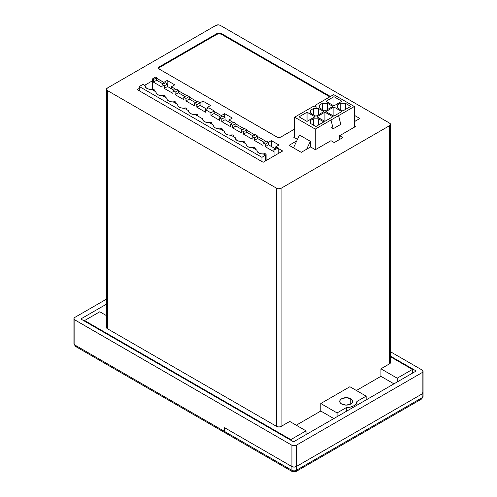 <?xml version="1.0" encoding="UTF-8"?>
<svg xmlns="http://www.w3.org/2000/svg" width="497" height="497" viewBox="0 0 497 497"><rect width="100%" height="100%" fill="white"/><g stroke="black" fill="none" stroke-linecap="round" stroke-linejoin="round"><path stroke-width="0.75" d="M226.787 432.732A3.069 1.771 -60 0 1 225.253 432.881L224.663 431.943L224.619 427.718L224.619 431.477L74.823 344.993L74.823 319.925A3.069 1.771 180 0 1 73.923 318.67A3.069 1.771 180 0 1 74.823 317.415L106.488 299.132L74.823 317.415L73.978 318.322L74.438 319.658L291.919 445.262L293.491 445.747L296.262 445.262L422.177 372.57L423.077 371.315L422.177 370.06A3.069 1.771 180 0 1 423.077 371.315A3.069 1.771 180 0 1 422.177 372.57L422.177 393.873L296.262 466.571L294.094 467.093L291.919 466.571A3.069 1.771 0 0 0 296.262 466.571L296.262 445.262L422.177 372.57L422.177 393.873L296.262 466.571L296.262 445.262A3.069 1.771 180 0 1 291.919 445.262L291.919 470.336L74.823 344.993L74.823 319.925L291.919 445.262L291.919 466.571L294.094 467.093L296.262 466.571A3.069 1.771 180 0 1 291.919 466.571L224.619 427.718L291.919 466.571L224.619 427.718L291.919 466.571L291.919 470.336L224.619 431.477L224.619 427.718L224.787 432.34L225.582 433.005L226.365 432.924L225.253 432.881A3.069 1.771 -60 0 1 224.619 431.477A3.069 1.771 120 0 0 225.253 432.881L292.553 471.74A3.069 1.771 -60 0 1 291.919 470.336A3.069 1.771 0 0 0 296.262 470.336L296.262 466.571L422.177 393.873L422.177 397.637L296.262 470.336L296.262 466.571L422.177 393.873L423.022 392.965L422.848 391.94L423.077 392.624A3.069 1.771 180 0 1 422.177 393.873L422.177 397.637A3.069 1.771 0 0 0 423.077 396.382A3.069 1.771 180 0 1 422.177 397.637A3.069 1.771 60 0 1 421.543 399.041A3.069 1.771 60 0 1 420.008 398.886M295.628 471.74L421.543 399.041A3.069 1.771 -120 0 0 422.177 397.637L296.262 470.336A3.069 1.771 60 0 1 295.628 471.74A3.069 1.771 60 0 1 294.094 471.585A3.069 1.771 -60 0 1 292.553 471.74L295.628 471.74A3.069 1.771 -120 0 0 296.262 470.336A3.069 1.771 180 0 1 291.919 470.336A3.069 1.771 120 0 0 292.553 471.74M151.622 89.423A1.534 0.888 180 0 1 153.84 89.392A1.534 0.888 180 0 1 154.287 90.019A1.534 0.888 180 0 1 153.84 90.647L154.287 90.019L153.343 89.199L151.337 89.684M162.476 95.691A1.534 0.888 180 0 1 164.693 95.66A1.534 0.888 180 0 1 165.141 96.288A1.534 0.888 180 0 1 164.693 96.915L165.029 95.946L164.196 95.467L162.19 95.946M173.329 101.96A1.534 0.888 180 0 1 175.547 101.928A1.534 0.888 180 0 1 176 102.556A1.534 0.888 180 0 1 175.547 103.183L176 102.556L175.05 101.736L173.043 102.214M184.182 108.222A1.534 0.888 180 0 1 186.406 108.197A1.534 0.888 180 0 1 186.853 108.824A1.534 0.888 180 0 1 186.406 109.446L186.853 108.824L186.406 108.197L185.319 107.936L183.896 108.483M195.041 114.49A1.534 0.888 180 0 1 197.259 114.459A1.534 0.888 180 0 1 197.707 115.087A1.534 0.888 180 0 1 197.259 115.714L197.707 115.087L197.259 114.459L195.582 114.273L194.756 114.751M209.15 122.641A1.534 0.888 180 0 1 211.368 122.61A1.534 0.888 180 0 1 211.821 123.237A1.534 0.888 180 0 1 211.368 123.865L211.821 123.237L210.871 122.417L208.864 122.896M220.003 128.903A1.534 0.888 180 0 1 222.227 128.878A1.534 0.888 180 0 1 222.675 129.506A1.534 0.888 180 0 1 222.227 130.127L222.675 129.506L222.227 128.878L221.14 128.617L219.717 129.164M230.863 135.172A1.534 0.888 180 0 1 233.081 135.141A1.534 0.888 180 0 1 233.528 135.768A1.534 0.888 180 0 1 233.081 136.395L233.528 135.768L233.081 135.141L231.993 134.886L230.577 135.433M241.716 141.44A1.534 0.888 180 0 1 243.934 141.409A1.534 0.888 180 0 1 244.381 142.036A1.534 0.888 180 0 1 243.934 142.664L244.269 141.701L243.437 141.216L241.43 141.701M252.569 147.708A1.534 0.888 180 0 1 254.787 147.677A1.534 0.888 180 0 1 255.241 148.305A1.534 0.888 180 0 1 254.787 148.932L255.241 148.305L254.29 147.485L252.283 147.963M263.429 153.971A1.534 0.888 180 0 1 265.647 153.946A1.534 0.888 180 0 1 266.094 154.573A1.534 0.888 180 0 1 265.647 155.201L263.516 153.971A6.138 3.547 180 0 1 258.695 152.939L260.913 153.759L263.516 153.971L265.647 155.201L265.647 160.835L265.647 155.201L261.956 157.332L261.956 161.593L261.956 157.332L266.094 154.573L265.647 153.946L264.559 153.685L263.143 154.232M151.709 89.417A6.138 3.547 180 0 1 146.888 88.391L149.106 89.211L151.709 89.417L155.965 91.877L151.709 89.417M162.562 95.685A6.138 3.547 180 0 1 157.748 94.66L159.959 95.48L162.562 95.685L166.818 98.145L162.562 95.685M173.422 101.953A6.138 3.547 180 0 1 168.601 100.928L170.813 101.742L173.422 101.953L177.677 104.407L173.422 101.953M184.275 108.222A6.138 3.547 180 0 1 179.454 107.19L181.672 108.011L184.275 108.222L188.531 110.676L184.275 108.222M195.128 114.484A6.138 3.547 180 0 1 190.314 113.459L192.525 114.279L195.128 114.484L202.639 118.826L195.128 114.484M209.243 122.635A6.138 3.547 180 0 1 204.422 121.603L206.634 122.424L209.243 122.635L213.499 125.089L209.243 122.635M220.096 128.903A6.138 3.547 180 0 1 215.276 127.872L217.493 128.692L220.096 128.903L224.352 131.357L220.096 128.903M230.95 135.165A6.138 3.547 180 0 1 226.135 134.14L228.347 134.96L230.95 135.165L235.205 137.626L230.95 135.165M241.809 141.434A6.138 3.547 180 0 1 236.988 140.409L239.2 141.229L241.809 141.434L246.065 143.894L241.809 141.434M252.662 147.702A6.138 3.547 180 0 1 247.841 146.677L250.059 147.491L252.662 147.702L256.918 150.162L252.662 147.702M350.752 398.762L350.752 404.03L346.192 405.117L341.638 404.03A6.449 3.721 180 0 1 339.749 401.396A6.449 3.721 180 0 1 343.725 397.954A6.449 3.721 180 0 1 350.752 398.762L352.149 399.973L352.64 401.396L352.149 402.818L350.752 404.03L350.752 398.762A6.449 3.721 180 0 1 352.64 401.396A6.449 3.721 180 0 1 348.664 404.831A6.449 3.721 180 0 1 341.638 404.03L340.24 402.818L339.749 401.396L340.24 399.973L341.638 398.762L346.192 397.675L350.752 398.762M163.171 84.005L156.661 80.247L156.661 77.737L155.573 77.11L156.661 77.737L153.405 79.619L153.405 82.123L162.09 87.137L162.09 84.633L164.258 85.882L164.258 88.391L172.944 93.405L172.944 90.895L175.112 92.15L175.112 94.66L183.797 99.673L183.797 97.163L185.971 98.418L185.971 100.928L194.65 105.942L194.65 103.432L196.824 104.687L196.824 107.19L205.51 112.204L205.51 109.7L210.933 112.831L210.933 115.341L219.618 120.355L219.618 117.845L221.792 119.1L221.792 121.61L230.471 126.623L230.471 124.113L232.646 125.368L232.646 127.872L241.331 132.885L241.331 130.382L243.499 131.637L243.499 134.14L252.184 139.154L252.184 136.65L254.352 137.899L254.352 140.409L263.037 145.422L263.037 142.912L265.212 144.167L265.212 146.677L273.897 151.691L273.897 149.181L274.978 149.808L274.978 155.449L274.978 149.808L273.897 149.181L277.152 147.298L278.233 147.926L277.152 147.298L273.897 149.181L273.897 151.691L265.212 146.677L265.212 144.167L263.037 142.912L266.293 141.036L268.467 142.285L266.293 141.036L263.037 142.912L263.037 145.422L254.352 140.409L254.352 137.899L252.184 136.65L255.439 134.768L257.614 136.023L255.439 134.768L252.184 136.65L252.184 139.154L243.499 134.14L243.499 131.637L241.331 130.382L244.586 128.499L246.754 129.754L244.586 128.499L241.331 130.382L241.331 132.885L232.646 127.872L232.646 125.368L230.471 124.113L233.733 122.231L235.901 123.486L233.733 122.231L230.471 124.113L230.471 126.623L221.792 121.61L221.792 119.1L219.618 117.845L222.873 115.969L225.048 117.217L222.873 115.969L219.618 117.845L219.618 120.355L210.933 115.341L214.195 113.459L214.195 110.955L208.765 107.818L214.195 110.955L210.933 112.831L205.51 109.7L208.765 107.818L205.51 109.7L205.51 112.204L196.824 107.19L196.824 104.687L194.65 103.432L197.912 101.55L200.08 102.804L197.912 101.55L194.65 103.432L194.65 105.942L185.971 100.928L185.971 98.418L183.797 97.163L187.052 95.287L189.227 96.536L187.052 95.287L183.797 97.163L183.797 99.673L175.112 94.66L175.112 92.15L172.944 90.895L176.199 89.019L178.373 90.274L176.199 89.019L172.944 90.895L172.944 93.405L164.258 88.391L164.258 85.882L162.09 84.633L165.346 82.75L167.514 84.005L165.346 82.75L162.09 84.633L162.09 87.137L153.405 82.123L156.661 80.247L153.405 82.123L153.405 79.619L152.318 78.992L153.405 79.619L156.661 77.737L156.661 80.247L163.171 84.005M278.233 153.567L278.233 147.926L274.978 149.808L278.233 147.926L278.233 153.567M274.978 148.553L268.467 144.795L268.467 142.285L265.212 144.167L271.374 140.614L268.467 142.291L268.467 144.795L265.212 146.677L268.467 144.795L274.978 148.553M264.124 142.285L257.614 138.526L257.614 136.023L254.352 137.899L257.614 136.023L257.614 138.526L254.352 140.409L257.614 138.526L264.124 142.285M253.271 136.023L246.754 132.258L246.754 129.754L243.499 131.637L246.754 129.754L246.754 132.258L243.499 134.14L246.754 132.258L253.271 136.023M242.412 129.754L235.901 125.996L235.901 123.486L232.646 125.368L235.901 123.486L235.901 125.996L232.646 127.872L235.901 125.996L242.412 129.754M231.559 123.486L225.048 119.727L225.048 117.217L221.792 119.1L225.048 117.217L225.048 119.727L221.792 121.61L225.048 119.727L231.559 123.486M220.705 117.217L214.195 113.459L210.933 115.341L210.933 112.831L214.195 110.955L214.195 113.459L220.705 117.217M206.59 109.073L200.08 105.314L200.08 102.804L196.824 104.687L202.981 101.127L200.08 102.804L200.08 105.314L196.824 107.19L200.08 105.314L206.59 109.073M195.737 102.804L189.227 99.046L189.227 96.536L185.971 98.418L189.227 96.536L189.227 99.046L185.971 100.928L189.227 99.046L195.737 102.804M184.884 96.536L178.373 92.777L178.373 90.274L175.112 92.15L178.373 90.274L178.373 92.777L175.112 94.66L178.373 92.777L184.884 96.536M174.031 90.274L167.514 86.509L167.514 84.005L164.258 85.882L167.514 84.005L167.514 86.509L164.258 88.391L167.514 86.509L174.031 90.274M152.318 89.168L152.318 78.992L155.573 77.11L152.318 78.992L152.318 89.168M155.965 92.43L155.965 91.877L156.325 93.38L157.748 94.66A6.138 3.547 180 0 1 155.946 92.15A6.138 3.547 180 0 1 155.965 91.877L155.965 92.43M166.818 98.692L166.818 98.145L167.185 99.648L168.601 100.928A6.138 3.547 180 0 1 166.799 98.418A6.138 3.547 180 0 1 166.818 98.145L166.818 98.692M177.677 104.96L177.677 104.407L178.038 105.911L179.454 107.19A6.138 3.547 180 0 1 177.659 104.687A6.138 3.547 180 0 1 177.677 104.407L177.677 104.96M188.531 111.229L188.531 110.676L188.891 112.179L190.314 113.459A6.138 3.547 180 0 1 188.512 110.955A6.138 3.547 180 0 1 188.531 110.676L188.531 111.229M202.639 119.373L202.639 118.826L203.006 120.33L204.422 121.603A6.138 3.547 180 0 1 202.621 119.1A6.138 3.547 180 0 1 202.639 118.826L202.639 119.373M213.499 125.642L213.499 125.089L213.859 126.592L215.276 127.872A6.138 3.547 180 0 1 213.48 125.368A6.138 3.547 180 0 1 213.499 125.089L213.499 125.642M224.352 131.91L224.352 131.357L224.712 132.861L226.135 134.14A6.138 3.547 180 0 1 224.333 131.637A6.138 3.547 180 0 1 224.352 131.357L224.352 131.91M235.205 138.178L235.205 137.626L235.572 139.129L236.988 140.409A6.138 3.547 180 0 1 235.187 137.899A6.138 3.547 180 0 1 235.205 137.626L235.205 138.178M246.065 144.441L246.065 143.894L246.425 145.397L247.841 146.677A6.138 3.547 180 0 1 246.046 144.167A6.138 3.547 180 0 1 246.065 143.894L246.065 144.441M256.918 150.709L256.918 150.162L257.278 151.666L258.695 152.939A6.138 3.547 180 0 1 256.899 150.436A6.138 3.547 180 0 1 256.918 150.162L256.918 150.709M355.529 121.007L354.336 120.317L355.529 121.007M294.634 137.737L294.634 117.18L315.26 129.09L315.26 149.647L315.26 129.09L330.996 120.001L330.996 127.524L333.17 128.773L330.996 120.001L315.26 129.09L294.634 117.18L294.634 137.737M310.37 147.075L310.37 141.31L299.517 135.041L293.472 147.845L299.517 135.041L310.37 141.31L310.37 147.075M354.336 127.207L354.336 106.526L333.711 94.623L315.26 105.271L315.26 106.942L315.26 105.271L333.711 94.623L354.336 106.526L354.336 127.207M106.488 89.292A3.069 1.771 180 0 1 107.383 88.037L215.934 25.372A3.069 1.771 180 0 1 220.277 25.372L389.617 123.138A3.069 1.771 180 0 1 390.512 124.387A3.069 1.771 180 0 1 389.617 125.642L281.066 188.313L281.066 426.463L281.066 188.313A3.069 1.771 180 0 1 276.723 188.313L276.723 426.463L276.723 188.313L107.383 90.547L107.383 328.697L107.383 90.547A3.069 1.771 180 0 1 106.488 89.292L107.383 88.037L215.934 25.372L218.705 24.881L220.277 25.372L389.617 123.138L390.512 124.387L389.617 125.642L281.066 188.313L278.295 188.798L276.723 188.313L107.383 90.547L106.488 89.292L106.488 327.442A3.069 1.771 0 0 0 107.383 328.697L276.723 426.463A3.069 1.771 0 0 0 281.066 426.463L289.751 421.45L306.034 430.849L306.034 434.608L306.034 430.849L290.832 439.621L84.589 320.553L84.589 321.18L84.589 320.553L99.785 311.774L84.589 320.553L290.832 439.621L306.034 430.849L289.751 421.45L280.6 426.687L278.892 426.985L276.723 426.463L107.383 328.697L106.544 327.79L107.004 326.461M106.488 315.645L99.785 311.774L106.488 315.645M389.996 361.555L390.512 362.537L389.996 363.524L380.932 368.805L397.215 378.205L412.411 369.433L390.512 356.79L412.411 369.433L397.215 378.205L397.215 381.969L397.215 378.205L380.932 368.805L380.932 376.328L356.399 390.493L380.932 376.328L393.953 383.846L380.932 376.328L380.932 368.805L389.617 363.792A3.069 1.771 0 0 0 390.512 362.537L390.512 124.387M356.939 401.458L356.939 405.217L356.939 401.458L366.165 396.134L356.939 401.458A10.748 6.206 180 0 1 346.303 407.602L337.078 412.926L337.078 416.685L337.078 412.926L346.303 407.602L350.36 407.118L353.796 405.782L356.101 403.8L356.939 401.458M412.411 373.191L412.411 369.433L412.411 373.191M366.165 399.892L366.165 396.134L349.888 386.728L320.795 403.527L320.795 411.044L296.262 425.208L320.795 411.044L333.822 418.567L320.795 411.044L320.795 403.527L337.078 412.926L320.795 403.527L349.888 386.728L366.165 396.134L366.165 399.892M422.177 370.06L390.512 351.777L422.177 370.06M422.177 393.873A3.069 1.771 0 0 0 423.077 392.624L422.177 393.873M74.823 344.993A3.069 1.771 120 0 0 75.457 346.397L73.923 343.738A3.069 1.771 0 0 0 74.823 344.993M390.512 356.163L416.206 370.998L293.547 441.821L80.794 318.981L106.488 304.152L80.794 318.981L293.547 441.821L416.206 370.998L390.512 356.163M76.992 346.247L75.457 346.397L225.253 432.881M346.303 411.361L346.303 407.602L346.303 411.361M290.832 439.621L290.832 440.249L290.832 439.621M275.63 146.926L278.972 145L271.374 140.614L271.374 146.472L271.374 140.614L278.972 145L275.63 146.926L275.63 148.181L275.63 146.926L276.717 147.553L275.63 146.926M265.864 141.285L257.614 136.52L265.864 141.285M255.004 135.016L246.754 130.257L255.004 135.016M244.151 128.754L235.901 123.989L244.151 128.754M233.298 122.486L228.955 119.976L232.292 118.05L224.694 113.664L221.358 115.59L214.195 111.452L221.358 115.59L221.358 116.845L221.358 115.59L224.694 113.664L224.694 117.019L224.694 113.664L232.292 118.05L228.955 119.976L228.955 121.982L228.955 119.976L233.298 122.486M208.33 108.073L207.243 107.445L210.585 105.513L202.981 101.127L202.981 106.992L202.981 101.127L210.585 105.513L207.243 107.445L207.243 108.694L207.243 107.445L208.33 108.073M197.477 101.804L189.227 97.039L197.477 101.804M186.617 95.536L178.373 90.771L186.617 95.536M175.764 89.267L171.422 86.764L174.764 84.832L167.16 80.446L163.824 82.378L156.661 78.364L156.766 80.309L156.766 78.302L163.824 82.378L163.824 83.626L163.824 82.378L167.16 80.446L167.16 83.8L167.16 80.446L174.764 84.832L171.422 86.764L171.422 88.77L171.422 86.764L175.764 89.267M152.318 80.868L144.615 85.322L152.318 80.868M139.29 88.391L137.228 89.584L263.149 162.277L282.687 151.001L278.233 148.429L282.687 151.001L263.149 162.277L137.228 89.584L139.29 88.391M159.487 66.735L158.593 67.983L159.487 69.238L277.189 137.141L280.6 137.141L294.634 129.09L281.066 136.923A3.069 1.771 180 0 1 276.723 136.923L159.487 69.238A3.069 1.771 180 0 1 158.593 67.983A3.069 1.771 180 0 1 159.487 66.735L217.021 33.516L159.487 66.735L159.487 67.486L159.487 66.735M158.661 68.362A3.069 1.771 0 0 1 159.487 67.486L217.021 34.268A3.069 1.771 0 0 1 221.364 34.268L219.189 33.746L217.021 34.268L217.021 33.516A3.069 1.771 180 0 1 221.364 33.516L221.364 34.268L329.803 96.878L221.364 34.268L221.364 33.516L330.455 96.499L221.364 33.516L219.792 33.032L217.021 33.516L217.021 34.268L159.487 67.486L158.649 68.393M342.936 137.551L339.681 135.669L355.312 126.642L354.336 126.083L355.312 126.642L339.681 135.669L339.681 139.427L339.681 135.669L342.936 137.551L334.251 142.564L342.936 137.551M354.336 121.697L359.871 118.497L354.336 115.304L359.871 118.497L354.336 121.697M294.634 136.607L293.659 137.172L297.473 139.377L293.659 137.172L294.634 136.607M296.752 140.899L289.099 145.323L301.257 152.337L310.588 146.95L315.365 149.709L330.996 140.682L334.251 142.564L330.996 140.682L315.365 149.709L310.588 146.95L301.257 152.337L289.099 145.323L296.752 140.899M389.617 125.642L389.617 363.792L389.617 125.642M313.085 106.526L294.634 117.18L313.085 106.526L316.34 107.153L315.26 105.271L316.34 107.153L313.085 106.526M338.594 115.615L354.336 106.526L330.996 120.001L330.996 127.524L333.17 128.773L330.996 120.001L338.594 115.615L340.768 124.387L333.17 128.773L340.768 124.387L338.594 115.615M324.908 111.048L332.909 106.433L327.573 103.351L322.404 103.351L319.577 104.985L319.577 107.973L324.908 111.048L319.577 107.973L319.577 104.985L322.404 103.351L322.404 109.601L322.404 103.351L327.573 103.351L327.573 109.508L327.573 103.351L332.909 106.433L324.908 111.048M341.799 111.564L333.878 106.992L325.877 111.608L333.798 116.18L341.799 111.564L333.798 116.18L325.877 111.608L333.878 106.992L333.878 116.136L333.878 106.992L341.799 111.564M341.88 101.251L333.959 96.679L325.957 101.301L333.878 105.873L341.88 101.251L333.878 105.873L325.957 101.301L333.959 96.679L333.959 105.824L333.959 96.679L341.88 101.251M340.259 103.308L337.432 104.935L337.432 107.924L342.768 111.005L350.764 106.383L345.434 103.308L340.259 103.308L340.259 109.557L340.259 103.308L345.434 103.308L350.764 106.383L342.768 111.005L337.432 107.924L337.432 104.935L340.259 103.308M307.053 112.216L299.051 116.832L306.972 121.405L314.968 116.789L307.053 112.216L307.053 121.361L307.053 112.216L314.968 116.789L306.972 121.405L299.051 116.832L307.053 112.216M310.526 120.473L310.526 123.461L315.862 126.536L323.858 121.92L318.527 118.839L313.352 118.839L310.526 120.473L313.352 118.839L318.527 118.839L318.527 124.995L318.527 118.839L323.858 121.92L315.862 126.536L310.526 123.461L310.526 120.473M332.828 116.739L324.908 112.167L316.912 116.789L324.827 121.361L332.828 116.739L324.827 121.361L316.912 116.789L324.908 112.167L324.908 121.311L324.908 112.167L332.828 116.739M310.606 113.148L315.943 116.23L323.938 111.608L318.608 108.532L313.433 108.532L310.606 110.16L310.606 113.148L310.606 110.16L313.433 108.532L313.433 114.782L313.433 108.532L318.608 108.532L318.608 114.689L318.608 108.532L323.938 111.608L315.943 116.23L310.606 113.148M313.352 125.089L313.352 118.839L313.352 125.089M345.434 109.464L345.434 103.308L345.434 109.464M306.63 149.237L310.37 141.31L306.63 149.237M139.29 90.771L139.29 86.509L261.956 157.332L139.29 86.509L139.29 90.771M142.981 84.378L139.29 86.509L142.981 84.378L145.112 85.608L145.472 87.112L146.888 88.391A6.138 3.547 180 0 1 145.093 85.882A6.138 3.547 180 0 1 145.112 85.608L142.981 84.378M145.112 86.161L145.112 85.608L145.112 86.161M423.077 371.315L423.077 396.382L421.543 399.041M154.287 90.908L154.287 90.019M165.141 97.176L165.141 96.288M176 103.438L176 102.556M186.853 109.707L186.853 108.824M197.707 115.975L197.707 115.087M211.821 124.12L211.821 123.237M222.675 130.388L222.675 129.506M233.528 136.656L233.528 135.768M244.381 142.925L244.381 142.036M255.241 149.193L255.241 148.305M266.094 160.581L266.094 154.573M73.923 318.67L73.923 343.738L75.457 346.397"/></g></svg>
